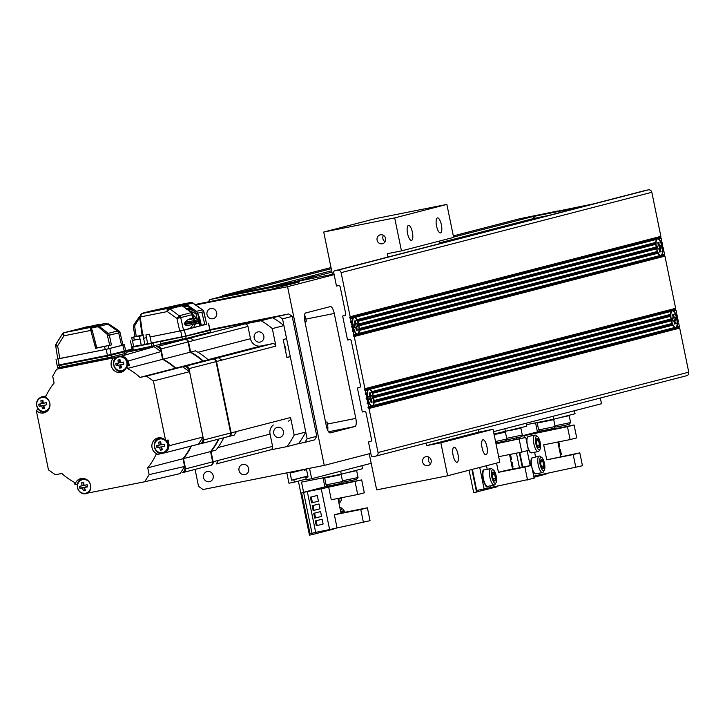 <?xml version="1.0" encoding="UTF-8"?>
<svg xmlns="http://www.w3.org/2000/svg" width="725" height="725" viewBox="0 0 725 725"><rect width="100%" height="100%" fill="white"/><g stroke="black" fill="none" stroke-linecap="round" stroke-linejoin="round"><path stroke-width="1.09" d="M195.052 304.536L271.748 289.103L299.76 281.853L209.833 299.579L223.354 296.081L334.017 274.059M304.844 321.257L306.267 320.985M344.62 315.638L342.635 316.037L347.556 340.016L349.55 339.626A1.532 1.45 -104.5 0 1 351.272 340.841L360.506 385.818A1.532 1.45 -104.5 0 1 359.392 387.594L357.407 387.993L362.328 411.981L364.312 411.583A1.532 1.45 -104.5 0 1 366.043 412.797L371.581 439.785A1.532 1.45 -104.5 0 1 370.475 441.561L368.481 441.96L370.819 453.352L324.256 465.396L287.571 286.701L334.143 274.657L336.482 286.049L338.466 285.659A1.532 1.45 -104.5 0 1 340.197 286.873L345.734 313.862A1.532 1.45 -104.5 0 1 344.62 315.638L344.774 315.602M287.571 286.701L195.696 304.989M370.819 453.352L371.254 455.454A1.532 1.45 75.5 0 0 372.976 456.668L375.822 456.107A3.063 2.891 75.5 0 0 378.042 452.545L368.998 408.465L679.706 328.108L678.663 327.374L679.334 326.304L678.781 323.604L677.739 322.879L678.41 321.809L677.857 319.109L676.824 318.375L677.485 317.314L676.933 314.614L675.899 313.88L676.561 312.81L676.008 310.119L674.975 309.385L675.637 308.315L364.938 388.682L364.267 389.751L365.3 390.476L365.853 393.177L365.192 394.246L366.225 394.971L366.778 397.672L366.116 398.741L367.149 399.475L367.702 402.167L367.04 403.236L368.073 403.97L368.626 406.671L367.956 407.74L368.998 408.465M376.121 456.025L686.53 375.74A3.063 2.891 -104.5 0 0 688.75 372.179L679.706 328.108M674.395 327.582L373.565 405.393A9.18 2.991 78.7 0 0 374.064 402.42L672.791 325.153A9.18 2.991 78.7 0 0 674.395 327.582L674.993 328.325L367.956 407.74M674.939 328.334L678.663 327.374M674.739 314.179L675.211 313.164A9.18 2.991 78.7 0 0 673.607 310.735L671.305 310.336L367.938 388.799L367.711 389.851A9.18 2.991 78.7 0 0 367.212 392.823L366.352 393.947L367.24 394.717A9.18 2.991 78.7 0 0 367.566 397.472L366.886 398.542L367.938 399.267A9.18 2.991 78.7 0 0 368.717 401.913L368.2 402.937L369.424 403.617A9.18 2.991 78.7 0 0 371.037 406.045L371.626 406.788L373.565 405.393M672.084 323.441L374.028 400.535A9.18 2.991 78.7 0 0 373.701 397.78L671.305 320.803A9.18 2.991 78.7 0 0 672.084 323.441L671.558 324.474L373.783 401.496M671.558 324.474L672.791 325.153M374.064 402.42L373.221 401.641M670.933 319.009L373.339 395.977A9.18 2.991 78.7 0 0 372.55 393.34L670.607 316.245A9.18 2.991 78.7 0 0 670.933 319.009L670.253 320.078L373.284 396.892M670.253 320.078L671.305 320.803M373.701 397.78L372.686 397.046L373.339 395.977M670.571 314.36L371.843 391.627A9.18 2.991 78.7 0 0 370.239 389.198L671.078 311.388A9.18 2.991 78.7 0 0 670.571 314.36L669.719 315.484L371.916 392.506M669.719 315.484L670.607 316.245M371.372 392.651L371.843 391.627M671.359 310.318L671.078 311.388M370.239 389.198L367.938 388.799L364.267 389.751M671.305 310.336L674.975 309.385M354.226 336.509L664.934 256.142L663.892 255.417L664.562 254.348L664.009 251.648L662.976 250.922L663.638 249.853L663.085 247.153L662.052 246.418L662.713 245.349L662.161 242.657L661.127 241.923L661.789 240.854L661.236 238.153L660.203 237.428L660.874 236.359L350.166 316.716L349.495 317.786L350.528 318.52L351.081 321.22L350.42 322.29L351.453 323.015L352.006 325.715L351.344 326.785L352.377 327.519L352.93 330.21L352.268 331.28L353.302 332.014L353.854 334.714L353.184 335.775L354.226 336.509L364.938 388.682M675.637 308.315L664.934 256.142M659.632 255.626L358.793 333.437A9.18 2.991 78.7 0 0 359.292 330.464L658.019 253.197A9.18 2.991 78.7 0 0 659.632 255.626L660.221 256.369L353.184 335.775M660.176 256.378L663.892 255.417M353.22 316.825L656.533 238.38L656.306 239.431L355.468 317.242L353.166 316.843L352.939 317.894A9.18 2.991 78.7 0 0 352.441 320.867L351.58 321.991L352.468 322.752A9.18 2.991 78.7 0 0 352.794 325.516L352.114 326.585L353.166 327.31A9.18 2.991 78.7 0 0 353.945 329.947L353.428 330.981L354.652 331.66A9.18 2.991 78.7 0 0 356.265 334.089L356.863 334.832L358.793 333.437M657.312 251.484L359.256 328.579A9.18 2.991 78.7 0 0 358.929 325.815L656.533 248.847A9.18 2.991 78.7 0 0 657.312 251.484L656.787 252.517L359.011 329.54M656.787 252.517L658.019 253.197M359.292 330.464L358.449 329.685M656.161 247.044L358.567 324.021A9.18 2.991 78.7 0 0 357.778 321.383L655.835 244.289A9.18 2.991 78.7 0 0 656.161 247.044L655.482 248.122L358.513 324.927M655.482 248.122L656.533 248.847M358.929 325.815L357.914 325.081L358.567 324.021M656.306 239.431A9.18 2.991 78.7 0 0 655.799 242.404L654.947 243.518L357.144 320.55M654.947 243.518L655.835 244.289M655.799 242.404L357.072 319.671A9.18 2.991 78.7 0 0 355.468 317.242M356.6 320.686L357.072 319.671M661.236 238.153L658.835 238.779L656.533 238.38L660.203 237.428M353.166 316.843L349.495 317.786M660.874 236.359L651.82 192.279A3.063 2.891 -104.5 0 0 648.368 189.85L645.531 190.412A1.532 1.45 -104.5 0 0 645.377 190.458M350.166 316.716L341.112 272.645A3.063 2.891 75.5 0 0 337.66 270.217L334.823 270.778A1.532 1.45 75.5 0 0 334.751 270.797L645.458 190.43M334.143 274.657L333.708 272.564A1.532 1.45 75.5 0 1 334.751 270.797M548.707 215.452L534.905 218.198L532.658 216.621L582.728 206.652M195.07 469.41L198.55 486.357L203.036 489.52L324.256 465.396M557.661 211.183L593.349 203.906M453.333 235.915L519.952 218.687L557.625 211.02M357.407 387.993L359.972 387.331M368.481 441.96L371.055 441.298M661.789 240.854L660.439 241.208A9.18 2.991 78.7 0 0 658.835 238.779M660.511 242.078L661.127 241.923M659.967 242.222L660.439 241.208M662.161 242.657L660.765 242.694M662.713 245.349L661.925 245.557A9.18 2.991 78.7 0 0 661.146 242.92M663.085 247.153L661.272 246.618L661.925 245.557M663.638 249.853L662.623 250.116A9.18 2.991 78.7 0 0 662.297 247.352M662.378 251.068L662.976 250.922M664.009 251.648L662.659 252.001L661.807 251.222M664.562 254.348L662.152 254.973A9.18 2.991 78.7 0 0 662.659 252.001M660.221 256.369L662.152 254.973M660.629 255.508A9.18 2.991 -101.3 0 1 659.913 256.378M656.324 238.462A9.18 2.991 -101.3 0 1 657.339 238.996M661.689 245.621A8.419 2.737 -101.3 0 1 661.889 246.518A8.419 2.737 -101.3 0 1 660.874 255.454A8.419 2.737 -101.3 0 1 656.569 247.887A8.419 2.737 -101.3 0 1 656.406 246.98A8.419 2.737 -101.3 0 1 657.584 238.942A8.419 2.737 -101.3 0 1 661.689 245.621M659.052 248.829L658.019 249.092L657.403 246.092L658.436 245.829L657.774 242.612L658.744 242.358L659.406 245.576L660.439 245.313L661.055 248.303L660.022 248.575L660.683 251.792L659.714 252.037L659.052 248.829L658.01 249.038M659.705 251.983L660.683 251.792M658.608 248.911L659.641 248.593L659.034 245.648M660.022 248.575L658.599 248.856M659.406 245.576L658.427 245.775M661.055 248.303L659.641 248.593M342.635 316.037L345.209 315.366M371.037 406.045L368.626 406.671M369.424 403.617L368.073 403.97M368.2 402.937L367.04 403.236M368.717 401.913L367.702 402.167M367.938 399.267L367.149 399.475M366.886 398.542L366.116 398.741M367.566 397.472L366.778 397.672M367.24 394.717L366.225 394.971M366.352 393.947L365.192 394.246M367.212 392.823L365.853 393.177M367.711 389.851L365.3 390.476M367.729 388.89A9.18 2.991 -101.3 0 1 368.744 389.416M372.034 405.928A9.18 2.991 -101.3 0 1 371.309 406.798M373.094 396.04A8.419 2.737 -101.3 0 1 373.293 396.938A8.419 2.737 -101.3 0 1 372.278 405.882A8.419 2.737 -101.3 0 1 367.983 398.315A8.419 2.737 -101.3 0 1 367.811 397.409A8.419 2.737 -101.3 0 1 368.989 389.37A8.419 2.737 -101.3 0 1 373.094 396.04M370.81 395.995L371.843 395.732L372.46 398.732L371.427 398.995L372.088 402.212L371.118 402.466L370.457 399.248L369.424 399.511L368.808 396.521L369.841 396.249L369.188 393.032L370.149 392.787L370.81 395.995L369.832 396.194M370.022 399.339L371.046 399.013L370.439 396.077M370.457 399.248L369.415 399.457M371.109 402.411L372.088 402.212M371.427 398.995L370.004 399.285M372.46 398.732L371.046 399.013M355.812 418.397L334.27 313.463A7.649 2.492 78.7 0 0 330.364 306.575A7.649 2.492 78.7 0 0 330.319 306.593L305.678 312.964A7.649 2.492 78.7 0 0 304.808 321.084L326.35 426.019A7.649 2.492 78.7 0 0 330.256 432.907A7.649 2.492 78.7 0 0 330.301 432.888L354.933 426.517A7.649 2.492 78.7 0 0 355.812 418.397L327.428 424.053A7.649 2.492 -101.3 0 1 327.691 430.269M325.57 422.231L326.993 421.95L327.428 424.053M304.536 314.858A7.649 2.492 -101.3 0 1 305.887 319.109L306.312 321.211L304.89 321.492M242.803 464.444A5.202 4.921 -104.5 0 0 239.051 470.643A5.202 4.921 -104.5 0 0 245.15 474.585A5.202 4.921 -104.5 0 0 248.648 468.45A5.202 4.921 -104.5 0 0 242.803 464.444M207.314 471.504A5.202 4.921 -104.5 0 0 203.562 477.702A5.202 4.921 -104.5 0 0 209.67 481.645A5.202 4.921 -104.5 0 0 213.159 475.509A5.202 4.921 -104.5 0 0 207.314 471.504M210.794 308.533A5.202 4.921 -104.5 0 0 207.051 314.732A5.202 4.921 -104.5 0 0 213.15 318.674A5.202 4.921 -104.5 0 0 216.639 312.538A5.202 4.921 -104.5 0 0 210.794 308.533M208.392 301.881L209.833 299.579M221.877 296.471L222.385 295.655L242.821 291.586L243.509 292.075M331.017 267.552L222.385 295.655M532.658 216.621L453.569 237.075M331.252 268.712L242.821 291.586M534.905 218.198L439.957 242.757M331.669 270.769L268.622 287.073M308.161 277.802L313.309 276.678L308.161 277.802M501.401 227.695L499.398 228.212M352.939 317.894L350.528 318.52M352.441 320.867L351.081 321.22M352.957 316.925A9.18 2.991 -101.3 0 1 353.972 317.459M357.262 333.971A9.18 2.991 -101.3 0 1 356.546 334.841M353.166 327.31L352.377 327.519M352.114 326.585L351.344 326.785M353.945 329.947L352.93 330.21M353.428 330.981L352.268 331.28M354.652 331.66L353.302 332.014M356.265 334.089L353.854 334.714M352.794 325.516L352.006 325.715M352.468 322.752L351.453 323.015M351.58 321.991L350.42 322.29M358.322 324.084A8.419 2.737 -101.3 0 1 358.522 324.981A8.419 2.737 -101.3 0 1 357.507 333.926A8.419 2.737 -101.3 0 1 353.211 326.35A8.419 2.737 -101.3 0 1 353.039 325.452A8.419 2.737 -101.3 0 1 354.226 317.405A8.419 2.737 -101.3 0 1 358.322 324.084M355.685 327.292L354.652 327.555L354.036 324.555L355.078 324.292L354.416 321.075L355.377 320.822L356.038 324.039L357.081 323.776L357.688 326.776L356.655 327.038L357.316 330.256L356.347 330.5L355.685 327.292L354.643 327.501M356.337 330.446L357.316 330.256M355.25 327.374L356.274 327.057L355.667 324.111M356.655 327.038L355.232 327.319M356.038 324.039L355.06 324.238M357.688 326.776L356.274 327.057M679.334 326.304L676.923 326.93A9.18 2.991 78.7 0 0 677.431 323.957L676.579 323.178M674.993 328.325L676.923 326.93M678.781 323.604L677.431 323.957M675.392 327.464A9.18 2.991 -101.3 0 1 674.685 328.334M677.141 322.426L677.395 322.072A9.18 2.991 78.7 0 0 677.068 319.317L676.044 318.583L676.697 317.514A9.18 2.991 78.7 0 0 675.918 314.877L675.537 314.65M671.096 310.418A9.18 2.991 -101.3 0 1 672.111 310.952M677.485 317.314L676.697 317.514M676.933 314.614L675.918 314.877M675.283 314.043L675.899 313.88M676.561 312.81L675.211 313.164M676.008 310.119L673.607 310.735M677.857 319.109L677.068 319.317M678.41 321.809L677.395 322.072M677.15 323.033L677.739 322.879M676.461 317.577A8.419 2.737 -101.3 0 1 676.661 318.474A8.419 2.737 -101.3 0 1 675.646 327.419A8.419 2.737 -101.3 0 1 671.341 319.843A8.419 2.737 -101.3 0 1 671.178 318.946A8.419 2.737 -101.3 0 1 672.356 310.907A8.419 2.737 -101.3 0 1 676.461 317.577M674.178 317.532L675.211 317.269L675.827 320.269L674.794 320.532L675.455 323.749L674.486 324.002L673.824 320.785L672.791 321.048L672.175 318.058L673.208 317.786L672.546 314.568L673.516 314.324L674.178 317.532L673.199 317.731M673.38 320.867L674.404 320.55L673.806 317.613M673.824 320.785L672.773 320.994M674.477 323.939L675.455 323.749M674.794 320.532L673.371 320.812M675.827 320.269L674.404 320.55M478.319 429.599L478.826 432.109L493.027 429.291L499.797 462.269L447.624 475.763L376.656 489.882L369.233 453.768M439.604 241.026L440.12 243.537M332.413 274.376L323.722 232.036L375.894 218.542L446.863 204.414L453.632 237.401L401.46 250.895L387.268 253.714L387.947 257.031M323.722 232.036L394.69 217.908L446.863 204.414M394.69 217.908L401.46 250.895M436.55 226.028A7.649 2.492 78.7 0 0 440.456 232.915A7.649 2.492 78.7 0 0 441.38 224.777A7.649 2.492 78.7 0 0 437.474 217.899A7.649 2.492 78.7 0 0 436.55 226.028M407.568 233.523A7.649 2.492 78.7 0 0 411.474 240.41A7.649 2.492 78.7 0 0 412.398 232.281A7.649 2.492 78.7 0 0 408.483 225.393A7.649 2.492 78.7 0 0 407.568 233.523M426.146 443.093L426.663 445.603L478.826 432.109M426.663 445.603L440.854 442.785L493.027 429.291M440.854 442.785L447.624 475.763M453.107 455.4A7.649 2.492 78.7 0 0 457.022 462.278A7.649 2.492 78.7 0 0 457.937 454.149A7.649 2.492 78.7 0 0 454.031 447.271A7.649 2.492 78.7 0 0 453.107 455.4M482.089 447.905A7.649 2.492 78.7 0 0 486.004 454.783A7.649 2.492 78.7 0 0 486.919 446.654A7.649 2.492 78.7 0 0 483.013 439.767A7.649 2.492 78.7 0 0 482.089 447.905M385.609 238.443A4.595 4.341 -104.5 0 0 380.208 234.846A4.595 4.341 -104.5 0 0 377.1 240.138A4.595 4.341 -104.5 0 0 382.501 243.736A4.595 4.341 -104.5 0 0 385.609 238.443M431.157 460.312A4.595 4.341 -104.5 0 0 425.747 456.714A4.595 4.341 -104.5 0 0 422.639 462.006A4.595 4.341 -104.5 0 0 428.049 465.604A4.595 4.341 -104.5 0 0 431.157 460.312M385.084 241.76A4.595 4.341 75.5 0 1 383.416 235.317M430.632 463.628A4.595 4.341 75.5 0 1 428.964 457.194M286.828 472.845L288.958 483.222L294.35 482.152L293.861 479.751L291.586 480.204L290.109 473.008L292.383 472.555L292.22 471.776M291.586 480.204L307.862 475.999M304.147 469.401L304.301 470.181L306.575 469.728L308.053 476.932L305.778 477.376L306.276 479.778L311.668 478.708L309.539 468.332M293.861 479.751L307.889 476.126M493.517 431.674L601.505 403.734L600.336 398.043M292.383 472.555L304.165 469.51M305.778 477.376L308.025 476.796M311.668 478.708L371.2 463.311M294.35 482.152L306.131 479.107M311.587 502.878L312.439 502.706L311.27 497.015L310.418 497.178L311.587 502.878M310.418 497.178L317.26 495.465L318.429 501.156L312.439 502.706M341.267 474.204L362.518 468.713L361.902 465.713L340.65 471.205L341.267 474.204L301.518 482.116L303.612 492.311L324.383 486.937L361.675 479.923L321.248 488.804L329.621 529.576L315.674 532.349L307.309 491.577L301.645 492.918L310.01 533.7L312.004 533.301L303.63 492.529M321.248 488.804L307.309 491.577M313.998 510.327L319.997 508.778L319.009 503.975L312.167 505.697L313.146 510.491L313.998 510.327L313.019 505.524L312.167 505.697M315.565 517.94L321.556 516.39L320.577 511.587L313.726 513.309L314.713 518.112L315.565 517.94L314.577 513.146L313.726 513.309M317.124 525.553L323.123 524.003L322.136 519.209L315.293 520.931L316.272 525.725L317.124 525.553L316.145 520.758L315.293 520.931M315.674 532.349L312.004 533.301L312.294 534.588L333.545 529.087L333.437 528.588M337.977 498.447L340.977 513.064L367.403 507.808L370.049 520.695L329.621 529.576M323.024 477.838L324.873 486.838M303.612 492.311L301.645 492.918M361.675 479.923L364.322 492.81L357.706 494.522L331.28 499.779L328.633 486.892M367.403 507.808L360.778 509.512L363.424 522.408M340.977 513.064L334.361 514.777L360.778 509.512M334.361 514.777L337.007 527.664M355.06 481.636L357.706 494.522M341.566 497.74A6.887 2.238 -101.3 0 1 341.004 500.721L340.034 502.38A8.419 2.737 -101.3 0 1 339.255 503.059A8.419 2.737 -101.3 0 1 339.209 503.068A8.419 2.737 -101.3 0 1 338.928 503.087L339.209 503.068M341.004 500.721A6.887 2.238 -101.3 0 1 340.369 501.283A6.887 2.238 -101.3 0 1 338.113 499.108M338.802 498.283A4.595 1.495 78.7 0 0 339.318 498.863A4.595 1.495 78.7 0 0 339.907 499.027A4.595 1.495 78.7 0 0 340.587 497.93M339.037 498.592L339.708 498.891L339.481 498.147M339.88 507.699A8.419 2.737 -101.3 0 1 340.179 507.554A8.419 2.737 -101.3 0 1 340.233 507.545A8.419 2.737 -101.3 0 1 341.257 507.872L342.789 509.032A6.887 2.238 -101.3 0 1 344.737 512.312M340.723 511.841A6.887 2.238 -101.3 0 1 341.91 508.778A6.887 2.238 -101.3 0 1 342.789 509.032M343.877 512.484A4.595 1.495 78.7 0 0 342.372 511.025A4.595 1.495 78.7 0 0 341.946 511.397A4.595 1.495 78.7 0 0 341.584 512.938M343.016 512.657L342.245 511.225L341.792 511.723M312.294 534.588L309.457 535.15L298.365 481.11M342.59 481.527L341.403 483.33L327.908 486.103L326.096 484.907L342.59 481.527L341.176 474.621L324.682 478.011L325.534 477.168M342.445 480.793L358.05 477.521L356.637 470.625L346.505 472.854M342.562 481.572L343.36 482.098L356.501 479.442L358.05 477.521M317.26 495.465L311.27 497.015M319.009 503.975L313.019 505.524M320.577 511.587L314.577 513.146M322.136 519.209L316.145 520.758M512.548 469.129L509.548 454.521M506.829 441.244L495.837 442.993L505.642 440.845L506.838 439.042L505.425 432.145L494.115 434.601M496 443.8L525.779 437.474L499.353 442.73L506.739 440.827M497.64 485.913L497.785 486.611L473.697 492.674L469.084 470.208M471.893 469.483L476.533 492.103M527.528 479.968L524.882 467.072L498.456 472.328L505.08 470.616L531.498 465.359L534.144 478.255L476.706 490.481L472.374 469.356M484.146 489.003L479.723 467.462M490.907 487.254L490.608 485.795M487.227 469.302L486.484 465.713M483.412 470.924A7.803 2.537 78.7 0 0 483.004 478.727A7.803 2.537 78.7 0 0 486.366 485.777M498.646 456.687L521.81 452.083L519.163 439.187M498.456 472.328L496.562 463.103M521.81 452.083L528.425 450.37L525.779 437.474M524.882 467.072L531.498 465.359M496.036 482.732L495.057 484.391A8.419 2.737 -101.3 0 1 494.287 485.061A8.419 2.737 -101.3 0 1 494.233 485.079A8.419 2.737 -101.3 0 1 489.919 477.431A8.419 2.737 -101.3 0 1 490.897 468.577A8.419 2.737 -101.3 0 1 490.952 468.567A8.419 2.737 -101.3 0 1 491.976 468.885L493.507 470.045A6.887 2.238 -101.3 0 1 496.208 476.098A6.887 2.238 -101.3 0 1 496.036 482.732A6.887 2.238 -101.3 0 1 495.402 483.285A6.887 2.238 -101.3 0 1 491.84 477.095A6.887 2.238 -101.3 0 1 492.628 469.791A6.887 2.238 -101.3 0 1 493.507 470.045M494.939 481.037A4.595 1.495 78.7 0 0 495.465 476.162A4.595 1.495 78.7 0 0 493.091 472.038A4.595 1.495 78.7 0 0 492.665 472.41A4.595 1.495 78.7 0 0 492.547 476.832A4.595 1.495 78.7 0 0 494.35 480.865A4.595 1.495 78.7 0 0 494.939 481.037M494.06 480.593L494.74 480.892L495.501 478.418L494.613 474.096L492.964 472.238L492.52 472.745M494.613 474.096L492.293 474.558M495.501 478.418L493.136 478.89M505.506 431.728L504.89 428.729L526.142 423.228L526.758 426.228L493.997 434.021M495.528 441.498L506.838 439.042M506.684 438.308L522.29 435.045L520.876 428.149L510.753 430.369M506.802 439.087L507.609 439.622L520.74 436.958L522.29 435.045M511.152 462.314L512.077 462.124L513.055 466.918L512.149 467.154M511.161 462.36L512.077 462.124M509.593 454.693L510.509 454.512L511.497 459.306L510.581 459.541M509.603 454.747L510.509 454.512M560.86 456.632L557.86 442.023M555.132 428.756L541.874 430.904M521.728 435.897L540.596 431.121M521.502 436.242L567.467 426.69L574.082 424.977L547.665 430.242L555.051 428.33M545.952 473.416L546.088 474.114L533.944 477.258M516.291 437.954L516.572 439.305M519.29 452.581L522.29 467.19M535.576 422.865L537.415 431.837M522.779 467.099L519.78 452.482M517.061 439.214L516.78 437.846M533.718 476.18L582.456 465.758L579.81 452.862L546.768 459.831L543.687 444.842L570.113 439.586L567.467 426.69M530.22 465.613L527.157 450.696M524.492 437.728L524.084 435.734M539.219 474.757L538.92 473.307M535.53 456.813L534.606 452.318M531.226 435.825L530.845 433.985M527.41 437.447A7.803 2.537 78.7 0 0 526.577 441.362M528.19 449.237A7.803 2.537 78.7 0 0 530.365 452.3M531.715 458.436A7.803 2.537 78.7 0 0 531.162 465.423M532.503 470.226A7.803 2.537 78.7 0 0 534.669 473.28M575.84 467.471L573.194 454.575L546.768 459.831M570.113 439.586L576.728 437.873L574.082 424.977M573.194 454.575L579.81 452.862M540.034 449.246L539.056 450.905A8.419 2.737 -101.3 0 1 538.285 451.584A8.419 2.737 -101.3 0 1 538.231 451.593A8.419 2.737 -101.3 0 1 533.917 443.945A8.419 2.737 -101.3 0 1 534.896 435.091A8.419 2.737 -101.3 0 1 534.95 435.082A8.419 2.737 -101.3 0 1 535.974 435.399L537.506 436.559A6.887 2.238 -101.3 0 1 540.207 442.622A6.887 2.238 -101.3 0 1 540.034 449.246A6.887 2.238 -101.3 0 1 539.4 449.799A6.887 2.238 -101.3 0 1 535.838 443.618A6.887 2.238 -101.3 0 1 536.627 436.305A6.887 2.238 -101.3 0 1 537.506 436.559M538.938 447.552A4.595 1.495 78.7 0 0 539.463 442.676A4.595 1.495 78.7 0 0 537.089 438.562A4.595 1.495 78.7 0 0 536.663 438.924A4.595 1.495 78.7 0 0 536.545 443.347A4.595 1.495 78.7 0 0 538.349 447.379A4.595 1.495 78.7 0 0 538.938 447.552M538.059 447.108L538.738 447.416L539.5 444.942L538.612 440.61L536.962 438.761L536.518 439.259M538.612 440.61L536.292 441.072M539.5 444.942L537.134 445.413M544.339 470.235L543.369 471.893A8.419 2.737 -101.3 0 1 542.59 472.573A8.419 2.737 -101.3 0 1 542.545 472.582A8.419 2.737 -101.3 0 1 538.231 464.933A8.419 2.737 -101.3 0 1 539.21 456.079A8.419 2.737 -101.3 0 1 539.255 456.07A8.419 2.737 -101.3 0 1 540.279 456.388L541.811 457.548A6.887 2.238 -101.3 0 1 544.52 463.601A6.887 2.238 -101.3 0 1 544.339 470.235A6.887 2.238 -101.3 0 1 543.705 470.788A6.887 2.238 -101.3 0 1 540.143 464.607A6.887 2.238 -101.3 0 1 540.932 457.294A6.887 2.238 -101.3 0 1 541.811 457.548M543.243 468.54A4.595 1.495 78.7 0 0 543.768 463.665A4.595 1.495 78.7 0 0 541.394 459.541A4.595 1.495 78.7 0 0 540.977 459.913A4.595 1.495 78.7 0 0 540.85 464.335A4.595 1.495 78.7 0 0 542.653 468.368A4.595 1.495 78.7 0 0 543.243 468.54M542.373 468.096L543.043 468.404L543.813 465.93L542.925 461.598L541.267 459.75L540.823 460.248M542.925 461.598L540.605 462.061M543.813 465.93L541.439 466.402M553.818 419.231L553.202 416.232L574.454 410.74L575.07 413.739L553.818 419.231L526.441 424.678M519.453 467.761L516.454 453.143M513.726 439.876L513.454 438.534M555.142 426.545L553.954 428.357L540.46 431.121L538.648 429.934L555.142 426.545L553.728 419.648L537.234 423.038L538.086 422.186M554.997 425.82L570.602 422.548L569.188 415.652L559.057 417.872M555.114 426.59L555.912 427.125L569.053 424.469L570.602 422.548M559.455 449.817L560.38 449.627L561.368 454.43L560.452 454.666M559.464 449.862L560.38 449.627M557.897 442.205L558.812 442.014L559.8 446.808L558.893 447.044M557.906 442.25L558.812 442.014M316.807 436.296L307.146 438.797L304.917 442.359L314.577 439.858L316.807 436.296L292.184 316.372L288.731 313.934L209.978 329.612M305.76 432.064L294.169 435.063A84.182 79.587 -104.5 0 1 286.955 446.627L298.546 443.627A84.182 79.587 75.5 0 0 305.76 432.064L290.281 356.646L286.901 357.516L283.203 339.527L286.583 338.657L283.91 325.597A84.182 79.587 75.5 0 0 272.7 317.704L288.731 313.934M279.071 316.435L282.523 318.864L292.184 316.372M307.146 438.797L282.523 318.864M298.546 443.627L304.917 442.359M81.916 478.409A8.419 7.957 -104.5 0 0 77.403 484.128L77.457 484.418M74.983 484.753A8.419 7.957 75.5 0 1 80.683 478.627A8.419 7.957 75.5 0 1 90.598 485.224A8.419 7.957 75.5 0 1 88.323 492.973L144.692 481.763L149.142 474.63L147.746 467.824A64.289 60.773 -104.5 0 0 155.911 454.747L158.132 454.303A8.419 7.957 75.5 0 1 152.042 447.715A8.419 7.957 75.5 0 1 157.733 438.009A8.419 7.957 75.5 0 1 165.599 440.51L153.383 380.978L146.468 376.112L140.025 377.39A64.289 60.773 -104.5 0 0 127.346 368.463L126.866 366.107A8.419 7.957 75.5 0 1 121.175 372.233A8.419 7.957 75.5 0 1 111.26 365.645A8.419 7.957 75.5 0 1 113.526 357.887L56.613 369.233L52.707 376.23L54.103 383.036A64.289 60.773 -104.5 0 0 45.947 396.113L43.718 396.557A8.419 7.957 75.5 0 1 49.817 403.145A8.419 7.957 75.5 0 1 44.116 412.851A8.419 7.957 75.5 0 1 36.25 410.35L48.475 469.891L55.381 474.757L61.824 473.47A64.289 60.773 -104.5 0 0 74.503 482.406L74.983 484.753L77.403 484.128M147.746 467.824L183.008 458.708L184.603 466.465L180.153 473.597L145.054 481.681M182.573 472.446A4.595 4.341 -104.5 0 0 184.812 467.489L183.008 458.708A64.289 60.773 -104.5 0 0 190.938 446.12A64.289 60.773 75.5 0 1 183.008 458.708L183.488 458.581L185.292 467.362A4.595 4.341 75.5 0 1 182.374 472.6M158.132 454.303L165.191 452.744L169.278 445.703L168.1 439.984L165.599 440.51M158.974 437.8A8.419 7.957 -104.5 0 0 154.452 447.089A8.419 7.957 -104.5 0 0 160.551 453.678M140.025 377.39L175.296 368.273A64.289 60.773 -104.5 0 0 162.608 359.337A64.289 60.773 75.5 0 1 175.296 368.273L182.637 366.805L189.551 371.671L202.964 437.039L169.278 445.703M198.523 444.162L202.964 437.039M188.391 369.107A4.595 4.341 -104.5 0 0 183.606 366.614L175.776 368.146A64.289 60.773 -104.5 0 0 163.098 359.21L160.986 348.933A3.063 2.891 -104.5 0 0 157.533 346.496L156.364 346.731A4.595 4.341 75.5 0 1 161.294 350.429L163.098 359.21L162.608 359.337L161.023 351.58L154.108 346.713L121.447 356.093L128.352 360.959L129.286 365.482L126.866 366.107M126.014 352.305L154.108 346.713M38.343 399.122L41.47 396.874L46.019 395.959M38.534 409.398L36.25 410.35M38.579 409.634A8.419 7.957 -104.5 0 0 45.294 412.434M43.718 396.557L46.019 395.968M113.526 357.887L117.568 356.872M106.448 358.775L102.651 359.618L106.448 358.775M111.695 357.171L113.943 356.365M156.79 346.84A4.595 4.341 -104.5 0 1 160.805 350.556L162.608 359.337L127.346 368.463M116.027 357.171A8.419 7.957 -104.5 0 0 113.671 365.019A8.419 7.957 -104.5 0 0 122.353 371.825M191.427 318.955A10.667 3.471 78.7 0 0 190.63 318.674L190.793 319.498M190.63 318.674A10.667 10.077 -104.5 0 0 189.959 318.909M187.267 320.178A10.667 10.077 75.5 0 1 187.657 319.915A10.721 10.721 0 0 0 184.957 322.371L193.312 320.776M194.545 320.522L198.596 319.571L195.931 320.024M187.594 321.737L185.319 322.263M194.046 318.493A10.667 10.077 75.5 0 1 194.934 318.647L195.614 318.474A10.667 10.077 -104.5 0 0 194.218 318.266A10.667 10.077 -104.5 0 0 193.992 318.248M187.657 319.915A10.667 10.077 75.5 0 1 189.95 318.846A10.667 3.471 78.7 0 0 189.143 319.861L191.128 319.462L191.935 318.456A10.667 10.077 75.5 0 1 192.75 318.411M198.025 323.35L195.378 323.957L199.774 322.997L199.547 321.963M194.916 322.516L184.839 324.465L186.388 325.688L194.137 324.22L186.959 325.552M189.95 318.846L190.104 319.607M141.221 344.982L131.76 346.804M209.842 329.793L185.7 336.074L151.308 342.979M147.701 343.695L144.828 344.293M200.172 325.498L201.314 325.253L199.538 317.577L197.671 313.363M201.84 312.149L204.822 324.555L201.314 325.253M204.822 324.555L206.688 324.247L203.671 311.678L197.608 313.245L196.466 311.333L195.369 312.221L186.37 305.27L181.223 305.769M203.825 311.605L206.688 324.247L179.727 331.044L176.927 318.429L180.724 317.604A3.063 2.891 -104.5 0 0 180.271 316.553L176.972 318.438M142.073 335.14L131.733 337.442L132.276 340.451L139.979 338.956M146.468 337.696L143.595 338.267L146.468 337.669M150.066 336.953L179.727 331.044M139.988 338.983L132.258 340.369M206.833 324.129L184.368 330.093L150.075 336.98M186.479 309.512L186.579 308.515L185.845 308.705M196.031 313.717L186.932 309.502L196.04 313.798M191.346 308.768L186.579 308.515M199.738 322.997L200.39 325.869M185.908 308.759L193.285 310.345M186.37 305.27L186.597 304.563L196.466 311.333L202.42 309.802A3.063 2.891 75.5 0 1 203.671 311.678M202.42 309.802L192.669 302.996L186.597 304.563L183.978 304.192A0.915 0.453 77.8 0 1 184.612 305.007M196.076 313.572L195.369 312.221M140.097 316.97L141.982 313.526L167.674 308.415A3.063 0.997 78.7 0 0 167.312 311.578A3.063 0.716 -54.6 0 1 169.858 308.895A3.063 2.891 -104.5 0 0 167.674 308.415L180.38 305.125L182.147 305.714L191.636 312.557L193.004 314.433L180.724 317.604L183.534 330.237M182.401 306.294L182.147 305.714L182.401 306.294M193.049 314.405L191.636 312.548L179.474 315.728L176.927 318.429L167.312 311.578L140.251 316.97L142.716 335.294L131.733 337.442M134.95 336.599L133.418 326.839L134.025 324.573L135.067 325.017L134.669 326.594L136.264 336.346M140.768 314.46L142.363 313.236L143.913 313.073L141.982 313.526A0.915 0.707 -100.4 0 1 142.363 313.236L140.695 314.532M139.617 316.472L134.343 324.184M134.904 336.59L133.364 326.83L134.025 324.573M139.698 317.496L135.067 325.017M143.813 334.932L141.284 335.358M36.839 405.656A6.96 6.579 -104.5 0 0 44.705 411.184A6.96 6.579 -104.5 0 0 49.762 403.082A6.96 6.579 -104.5 0 0 41.905 397.545A6.96 6.579 -104.5 0 0 36.839 405.656M46.817 404.795A9.887 3.217 -101.3 0 1 46.581 403.743A9.887 3.217 -101.3 0 1 46.391 402.692L43.301 403.317A10.667 3.471 -101.3 0 1 42.929 400.254L40.944 400.653A10.667 3.471 78.7 0 0 41.316 403.716L38.724 404.215A9.887 3.217 78.7 0 0 38.914 405.275A9.887 3.217 78.7 0 0 39.15 406.317L41.742 405.819A10.667 3.471 78.7 0 0 42.603 408.746L44.597 408.356A10.667 3.471 -101.3 0 1 43.736 405.42L46.817 404.795M46.799 404.722L43.736 405.42M42.603 408.746L44.569 408.293M41.742 405.819L43.165 405.447L43.772 408.447M39.15 406.317L43.165 405.447M39.902 403.988L40.319 406.009M41.316 403.716L42.73 403.354L42.132 400.417M43.301 403.317L44.714 402.955M154.679 447.108A6.96 6.579 -104.5 0 0 162.536 452.645A6.96 6.579 -104.5 0 0 167.602 444.543A6.96 6.579 -104.5 0 0 159.736 439.006A6.96 6.579 -104.5 0 0 154.679 447.108M164.657 446.247A9.887 3.217 -101.3 0 1 164.421 445.204A9.887 3.217 -101.3 0 1 164.222 444.153L161.14 444.778A10.667 3.471 -101.3 0 1 160.769 441.715L158.784 442.114A10.667 3.471 78.7 0 0 159.156 445.177L156.564 445.676A9.887 3.217 78.7 0 0 156.754 446.727A9.887 3.217 78.7 0 0 156.99 447.778L159.582 447.271A10.667 3.471 78.7 0 0 160.442 450.207L162.436 449.817A10.667 3.471 -101.3 0 1 161.575 446.881L164.657 446.247M164.638 446.183L161.575 446.881M161.14 444.778L162.554 444.416M159.971 441.878L160.569 444.806L159.156 445.177M157.742 445.449L158.159 447.47L160.995 446.908L161.612 449.908L160.442 450.207M156.99 447.778L158.159 447.47M159.582 447.271L160.995 446.908M142.925 335.53L139.427 336.237L142.925 335.53M191.418 445.993A64.289 60.773 75.5 0 1 183.488 458.581A64.289 60.773 -104.5 0 0 191.418 445.993M198.668 444.135L199.955 443.845A4.595 4.341 75.5 0 0 200.2 443.791L199.71 443.917A4.595 4.341 -104.5 0 0 202.918 439.848M187.757 341.131A4.595 4.341 75.5 0 1 188.826 343.306L188.346 343.433L190.149 352.214L163.098 359.21A64.289 60.773 75.5 0 1 175.776 368.146L184.087 366.487A4.595 4.341 75.5 0 1 189.27 370.14L203.308 438.498A4.595 4.341 75.5 0 1 200.2 443.791M149.404 334.234L145.906 334.95L149.404 334.234M201.686 443.483L228.438 436.568A3.063 2.891 75.5 0 0 230.668 433.006L216.014 361.648A3.063 2.891 75.5 0 0 212.561 359.21L202.828 361.15L175.776 368.146L185.509 366.207A3.063 2.891 -104.5 0 1 188.962 368.644L203.616 440.002A3.063 2.891 -104.5 0 1 201.387 443.564L200.082 443.827M183.679 472.347L210.431 465.432A3.063 2.891 75.5 0 0 212.652 461.861L210.54 451.584L183.488 458.581L185.6 468.867A3.063 2.891 -104.5 0 1 183.38 472.428L182.337 472.637M120.839 365.01L120.296 365.192M117.387 365.4L116.97 363.379L117.378 365.4L120.214 364.838L120.83 367.829L121.628 367.675M218.388 439.169A64.289 60.773 75.5 0 1 210.54 451.584A64.289 60.773 -104.5 0 0 218.388 439.169M188.826 343.306L190.63 352.096L190.149 352.214A64.289 60.773 75.5 0 1 202.828 361.15A64.289 60.773 -104.5 0 0 190.149 352.214L188.038 341.937A3.063 2.891 75.5 0 0 184.585 339.499L160.959 344.203L183.642 339.663A4.595 4.341 75.5 0 1 184.123 339.59M132.249 349.912L125.769 351.181L132.249 349.885M211.627 359.364L203.308 361.023L208.138 359.772A64.289 60.773 75.5 0 0 195.46 350.846L190.63 352.096A64.289 60.773 75.5 0 1 203.308 361.023L211.627 359.364A4.595 4.341 75.5 0 1 212.099 359.301M215.733 360.842A4.595 4.341 75.5 0 1 216.811 363.017L216.322 363.143L230.36 431.502L230.84 431.375A4.595 4.341 75.5 0 1 230.731 433.749M212.833 460.239L211.029 451.458A64.289 60.773 -104.5 0 0 218.877 439.042A64.289 60.773 75.5 0 1 211.029 451.458L210.54 451.584L212.343 460.366L212.833 460.239A4.595 4.341 75.5 0 1 212.715 462.613M216.811 363.017L230.84 431.375M228.819 436.459L228.928 436.441A3.063 2.891 -104.5 0 0 231.148 432.879L216.503 361.521A3.063 2.891 -104.5 0 0 213.041 359.083L203.308 361.023A64.289 60.773 -104.5 0 0 190.63 352.096L188.518 341.81A3.063 2.891 -104.5 0 0 185.065 339.373L183.642 339.663M261.109 320.704L244.506 324.002A3.063 2.891 75.5 0 1 247.968 326.44L250.478 338.702A9.18 8.682 -104.5 0 0 260.846 345.997L272.455 343.686A3.063 2.891 75.5 0 1 275.908 346.124L272.31 328.597A84.182 79.587 -104.5 0 0 261.109 320.704L272.7 317.704L210.051 330.165M290.281 356.646L286.855 357.325M272.31 328.597L283.91 325.597M263.827 336.047A5.202 4.921 75.5 0 1 260.302 342.046A5.202 4.921 75.5 0 1 254.176 337.968A5.202 4.921 75.5 0 1 257.692 331.968A5.202 4.921 75.5 0 1 263.827 336.047M223.708 437.791A64.289 60.773 75.5 0 1 215.86 450.207L211.029 451.458L213.141 461.743A3.063 2.891 -104.5 0 1 210.912 465.305L210.812 465.323M273.262 425.013A9.18 8.682 -104.5 0 0 270.062 434.103L272.582 446.364A3.063 2.891 75.5 0 1 270.362 449.926L216.53 463.855M294.169 435.063L290.571 417.537A3.063 2.891 75.5 0 1 288.351 421.107L288.496 421.071M286.955 446.627L270.434 449.917M283.412 431.447A5.202 4.921 75.5 0 1 279.886 437.447A5.202 4.921 75.5 0 1 273.76 433.369A5.202 4.921 75.5 0 1 277.276 427.369A5.202 4.921 75.5 0 1 283.412 431.447M147.737 343.886L144.864 344.457M141.275 345.227L151.344 343.197M136.373 345.943L141.221 345L131.814 347.347L132.349 350.365L131.733 347.366L153.102 343.106L160.343 341.23L151.308 343.007M132.349 350.365L160.959 344.23L160.343 341.23M113.898 365.038A6.96 6.579 -104.5 0 0 121.755 370.575A6.96 6.579 -104.5 0 0 126.821 362.464A6.96 6.579 -104.5 0 0 118.954 356.936A6.96 6.579 -104.5 0 0 113.898 365.038M123.875 364.177A9.887 3.217 -101.3 0 1 123.64 363.134A9.887 3.217 -101.3 0 1 123.44 362.074L120.359 362.708A10.667 3.471 -101.3 0 1 119.988 359.645L118.003 360.044A10.667 3.471 78.7 0 0 118.374 363.098L115.782 363.606A9.887 3.217 78.7 0 0 115.973 364.657A9.887 3.217 78.7 0 0 116.208 365.699L118.8 365.201A10.667 3.471 78.7 0 0 119.661 368.137L121.655 367.738A10.667 3.471 -101.3 0 1 120.794 364.802L123.875 364.177M123.857 364.113L120.794 364.802M119.661 368.137L120.83 367.829M118.8 365.201L120.214 364.838M116.208 365.699L117.378 365.4M118.374 363.098L119.788 362.736L119.172 359.736M120.359 362.708L121.773 362.337M196.91 321.012L193.53 327.646M190.24 328.498L193.149 324.428M189.098 310.971L196.711 318.429M77.62 487.726A6.96 6.579 -104.5 0 0 85.487 493.263A6.96 6.579 -104.5 0 0 90.543 485.152A6.96 6.579 -104.5 0 0 82.686 479.615A6.96 6.579 -104.5 0 0 77.62 487.726M87.598 486.865A9.887 3.217 -101.3 0 1 87.363 485.823A9.887 3.217 -101.3 0 1 87.172 484.762L84.082 485.397A10.667 3.471 -101.3 0 1 83.71 482.333L81.726 482.723A10.667 3.471 78.7 0 0 82.097 485.786L79.505 486.294A9.887 3.217 78.7 0 0 79.696 487.345A9.887 3.217 78.7 0 0 79.931 488.387L82.523 487.889A10.667 3.471 78.7 0 0 83.384 490.825L85.378 490.426A10.667 3.471 -101.3 0 1 84.517 487.49L87.598 486.865M87.58 486.801L84.517 487.49M84.082 485.397L85.496 485.025M82.913 482.497L83.511 485.424L82.097 485.786M80.683 486.067L81.1 488.088L83.946 487.526L84.553 490.517L83.384 490.825M79.931 488.387L81.1 488.088M82.523 487.889L83.946 487.526M95.646 348.308L96.706 348.063L92.111 330.165L91.069 328.208A0.915 0.915 -91.8 0 0 90 327.519L96.742 325.96L99.162 326.386L108.333 333.337L107.101 334.234L98.709 327.129L99.162 326.386L107.744 324.166L117.432 330.981L108.333 333.337L109.393 335.267L111.405 344.928L95.646 348.308L90 327.519L64.298 332.63A3.063 0.997 -101.3 0 0 63.936 335.802L62.477 333.908L56.169 343.922A3.063 0.689 -147.8 0 0 56.024 344.013A3.063 3.063 0 0 0 55.589 346.16L57.628 345.816A3.063 0.689 -147.8 0 1 56.024 344.013L62.323 333.998M96.824 348.018L92.175 330.138L63.936 335.802L57.628 345.816L59.803 358.558L105.234 349.522L121.592 345.453A26.018 0.453 168.4 0 0 122.951 345.028L120.024 332.44L118.719 330.573L117.432 330.981A3.063 2.891 75.5 0 1 118.683 332.857L120.024 332.44M122.915 344.882A27.387 0.48 -11.6 0 1 124.292 344.756A27.387 0.48 -11.6 0 1 122.86 345.209L106.213 349.35L57.764 358.848M59.803 358.558L57.755 358.929L55.753 346.124M87.136 326.721A3.063 3.063 0 0 0 86.982 326.757L80.049 328.679M76.497 329.476L99.28 324.311A3.063 3.009 73 0 1 100.621 324.347A3.063 3.063 0 0 0 99.316 324.302M100.186 325.072A3.063 0.997 78.7 0 0 99.787 324.519M99.733 324.465A3.063 0.997 78.7 0 0 99.28 324.311A34.945 0.607 168.4 0 0 104.128 323.758L96.742 325.96L97.123 326.821L98.709 327.129M124.292 344.756L125.679 350.719L132.05 349.06L125.679 350.701A27.55 0.48 168.4 0 1 124.247 351.172L107.4 355.359L57.266 365.282M106.793 345.952L98.908 347.547L106.793 345.952M111.405 344.928L96.797 347.909M109.72 345.281L107.101 334.234M58.444 368.164L111.251 357.661A0.616 0.58 -104.5 0 0 111.695 356.945L124.745 353.564A0.616 0.58 75.5 0 1 124.301 354.28M59.296 364.929L59.26 365.563L57.384 365.88M132.113 349.242L131.723 347.456L132.303 346.695M197.146 318.909L195.977 313.49L197.626 313.146M197.644 313.236L199.139 320.069M191.871 314.732L193.593 321.918M193.792 322.752L194.173 324.365L195.324 324.147L192.913 314.36M193.031 314.315L195.324 324.147M151.317 343.043L159.554 341.439M160.361 341.285L181.966 337.08L160.415 341.557M185.265 336.173L184.585 336.327M183.751 336.509L182.818 336.699M209.443 329.929A0.616 0.58 75.5 0 1 209.978 330.428L185.645 336.291L205.936 330.836M134.424 346.333L133.762 346.505M185.808 339.164L209.897 332.938A0.616 0.58 -104.5 0 0 210.35 332.222L210.132 330.373L208.129 330.872M160.832 343.577L182.383 339.282L182.7 339.835L160.95 344.167L185.745 339.182A0.616 0.58 75.5 0 0 186.189 338.466L210.341 332.186M294.241 283.285L294.142 282.804M378.042 452.545L688.75 372.179M651.82 192.279L341.112 272.645M337.66 270.217L648.368 189.85M645.531 190.412L334.823 270.778M334.27 313.463L305.887 319.109M292.628 282.297L331.95 272.129M354.933 426.517L328.543 431.774M484.472 469.854A8.419 2.737 78.7 0 0 484.418 469.863A8.419 2.737 78.7 0 0 484.373 469.873A8.419 2.737 78.7 0 0 483.394 478.727A8.419 2.737 78.7 0 0 487.707 486.375A8.419 2.737 78.7 0 0 487.753 486.366M528.471 436.368A8.419 2.737 78.7 0 0 528.416 436.377A8.419 2.737 78.7 0 0 528.371 436.396A8.419 2.737 78.7 0 0 527.392 445.25A8.419 2.737 78.7 0 0 531.706 452.889A8.419 2.737 78.7 0 0 531.751 452.88M532.775 457.357A8.419 2.737 78.7 0 0 532.73 457.366A8.419 2.737 78.7 0 0 532.676 457.375A8.419 2.737 78.7 0 0 531.697 466.238A8.419 2.737 78.7 0 0 536.011 473.878A8.419 2.737 78.7 0 0 536.065 473.869M87.517 486.529L81.091 488.016M149.142 474.63L184.603 466.465M153.383 380.978L189.551 371.671M43.156 402.411L42.567 402.565M57.157 369.107L64.353 367.04M161.023 351.58L128.352 360.959M146.468 376.112L182.637 366.805M194.817 321.664L199.357 320.604L199.529 321.447L195.025 322.498M184.957 322.371L184.667 323.622L194.717 321.683M208.519 323.848L209.851 329.821M185.7 336.074L184.368 330.093M180.697 330.881L181.893 336.889M133.636 346.496L132.439 340.487M199.538 317.577L198.641 317.795M199.846 326.014L199.176 323.105M187.612 306.068L183.525 306.883M178.069 304.989A3.063 2.71 76.5 0 1 178.268 304.944L190.476 302.515A3.063 2.891 75.5 0 1 192.669 302.996M192.723 302.923A3.063 3.063 0 0 0 190.512 302.506L180.38 305.125M150.882 311.034A3.063 2.891 75.5 0 1 151.027 310.989L159.491 309.095A3.063 1.033 78 0 1 159.509 309.095L178.169 304.962A3.063 3.063 0 0 1 178.278 304.944A35.008 0.607 168.4 0 1 159.509 309.095L142.363 313.236M182.147 305.714L169.858 308.895L180.271 316.553M134.306 340.088L133.717 337.08M142.227 313.263L151.027 310.989A3.063 2.891 75.5 0 1 151.181 310.952M134.669 326.594L133.418 326.839M47.922 410.513A7.504 7.087 75.5 0 1 45.684 411.492M36.712 405.674A7.504 7.087 -104.5 0 0 48.231 410.132M44.814 396.928A7.504 7.087 -104.5 0 0 36.712 405.656M41.923 396.974A7.504 7.087 75.5 0 1 44.361 396.756M154.552 447.135A7.504 7.087 -104.5 0 0 163.388 452.989A7.504 7.087 -104.5 0 0 166.315 440.356M162.654 438.389A7.504 7.087 -104.5 0 0 154.552 447.117M159.763 438.435A7.504 7.087 75.5 0 1 162.201 438.217M166.596 440.302A7.504 7.087 75.5 0 1 163.524 452.953M285.514 350.791A7.504 7.087 -104.5 0 0 284.581 346.206M284.417 345.444A7.504 7.087 75.5 0 1 285.668 351.516M185.292 467.362L184.812 467.489M184.087 366.487L183.606 366.614M160.805 350.556L161.294 350.429M184.585 339.499L157.533 346.496M160.986 348.933L188.038 341.937M212.561 359.21L185.509 366.207M188.962 368.644L216.014 361.648M230.668 433.006L203.616 440.002M212.652 461.861L185.6 468.867M216.503 361.521L221.814 360.135L218.352 357.697L213.041 359.083M221.814 360.135L275.908 346.124M272.455 343.686L218.352 357.697M208.03 359.673L260.846 345.997M188.518 341.81L247.968 326.44M250.478 338.702L198.016 352.287M244.506 324.002L185.065 339.373M193.847 340.433L190.394 338.004M216.24 463.928L218.47 460.366L213.141 461.743M229.209 436.368L234.238 435.082L236.468 431.52L231.148 432.879M217.881 447.588L270.062 434.103M290.571 417.537L236.468 431.52M272.582 446.364L218.47 460.366M160.424 444.09L161.004 443.936M161.63 447.108L161.068 447.243M161.204 447.905L161.793 447.751M153.102 343.106L153.718 346.106M151.815 346.514L151.199 343.514M132.748 347.184L133.364 350.184M118.982 356.365A7.504 7.087 75.5 0 1 127.836 365.862M124.981 369.895A7.504 7.087 75.5 0 1 122.742 370.883M127.564 365.926A7.504 7.087 -104.5 0 0 118.846 356.401A7.504 7.087 -104.5 0 0 113.771 365.038A7.504 7.087 -104.5 0 0 125.289 369.523M88.704 492.583A7.504 7.087 75.5 0 1 86.465 493.571M85.595 479.007A7.504 7.087 -104.5 0 0 77.493 487.726A7.504 7.087 -104.5 0 0 89.012 492.212M82.704 479.053A7.504 7.087 75.5 0 1 85.142 478.826M105.234 349.522L104.563 346.532M81.291 328.371L64.298 332.63A3.063 2.891 -104.5 0 0 62.477 333.908M59.133 364.965L57.955 358.957M106.213 349.35L107.4 355.359M111.197 354.543L109.819 348.58M122.86 345.209L124.247 351.172M91.196 328.135L97.123 326.812M105.56 323.685A3.063 2.891 75.5 0 1 107.744 324.166L104.21 323.749A3.063 2.583 80 0 0 104.128 323.758M104.291 323.731A3.063 2.583 80 0 0 104.21 323.749L99.561 324.501M107.735 335.603L118.683 332.857L121.592 345.453M108.369 345.716L109.031 348.707M125.398 350.846L125.815 351.317A27.55 0.48 168.4 0 1 124.374 351.77L124.745 353.564A27.55 0.48 -11.6 0 0 126.186 353.111L124.328 354.271M123.848 351.272A0.616 0.58 -104.5 0 1 124.374 351.77L111.324 355.141L111.695 356.945L107.889 357.76L107.517 355.957L59.26 365.563L59.631 367.367L107.889 357.76L108.197 358.313L59.948 367.91L57.592 367.729L59.631 367.367L59.939 367.91M110.771 354.652A0.616 0.58 75.5 0 1 111.324 355.141L107.517 355.957L107.554 355.332M57.755 367.675L57.529 365.273M207.948 330.319L201.16 332.123M185.645 336.291L186.189 338.466L182.383 339.282L181.966 337.08M686.675 375.704L375.967 456.07M659.623 255.708L660.874 255.454M656.216 239.214L657.584 238.942M371.028 406.127L372.278 405.882M367.62 389.642L368.989 389.37M356.256 334.171L357.507 333.926M352.848 317.686L354.226 317.405M674.395 327.664L675.646 327.419M670.978 311.179L672.356 310.907M326.096 484.907L324.682 478.011M494.233 485.079L487.707 486.375C485.505 491.178 479.733 468.64 484.345 469.882L490.952 468.567M526.531 441.135L526.83 438.344L527.891 436.604L534.95 435.082M538.231 451.593L531.135 452.898L529.803 452.065L528.235 449.464M531.135 465.432L530.845 461.68L531.688 458.082L539.255 456.07M542.545 472.582L535.44 473.878L534.117 473.053L532.549 470.443M538.648 429.934L537.234 423.038M198.813 444.099L165.255 452.726M64.126 367.086L56.822 369.179M199.357 320.604L198.596 319.571A10.721 10.721 0 0 0 194.246 318.266M184.667 323.622L184.839 324.465M199.529 321.447L198.106 323.332M208.673 323.803L210.014 329.775M130.473 340.841L131.606 346.858M199.13 323.114L199.792 326.023M203.779 311.424A3.063 3.063 0 0 0 202.737 309.91M192.841 303.005L202.601 309.811M191.636 312.548L182.301 305.796L179.972 305.189M134.043 324.519L139.617 316.417M142.1 335.358L139.635 317.042L141.964 313.526L144.157 313.01M47.895 410.531L45.548 411.528C41.026 412.181 38.053 410.223 36.631 405.683C36.114 401.333 37.836 398.442 41.787 397.01L44.325 396.738M166.668 440.283L168.816 444.253C169.333 448.603 167.611 451.494 163.66 452.926L163.388 452.989C158.866 453.632 155.893 451.684 154.47 447.144C153.954 442.794 155.676 439.903 159.627 438.471L162.164 438.199M284.381 345.272L285.741 348.335L285.695 351.67M144.891 344.583L143.024 335.494M141.284 345.281L139.427 336.237M151.353 343.224L149.504 334.207M147.764 344.003L145.906 334.95M228.593 436.532L201.541 443.528M210.585 465.396L183.534 472.392M234.392 435.036L229.073 436.405M270.507 449.899L216.403 463.891M124.954 369.922L122.607 370.919C118.084 371.562 115.112 369.614 113.689 365.065C113.172 360.715 114.894 357.824 118.846 356.401L119.117 356.328C123.64 355.685 126.612 357.633 128.035 362.174L127.899 365.844M88.677 492.61L86.329 493.607C81.807 494.251 78.835 492.302 77.412 487.753C76.895 483.403 78.617 480.512 82.568 479.08L85.106 478.817M80.647 328.398L80.022 328.679M62.395 333.89A3.063 3.063 0 0 1 64.153 332.666L76.705 329.422M56.033 359.301L57.103 365.327M92.175 330.138L90.154 327.501M108.587 323.894L118.719 330.573M125.815 351.317L126.186 353.111M108.197 358.313L111.278 357.652M57.801 365.201L58.426 365.681M182.7 339.835L209.933 332.929L210.504 332.177L209.607 329.884"/></g></svg>
